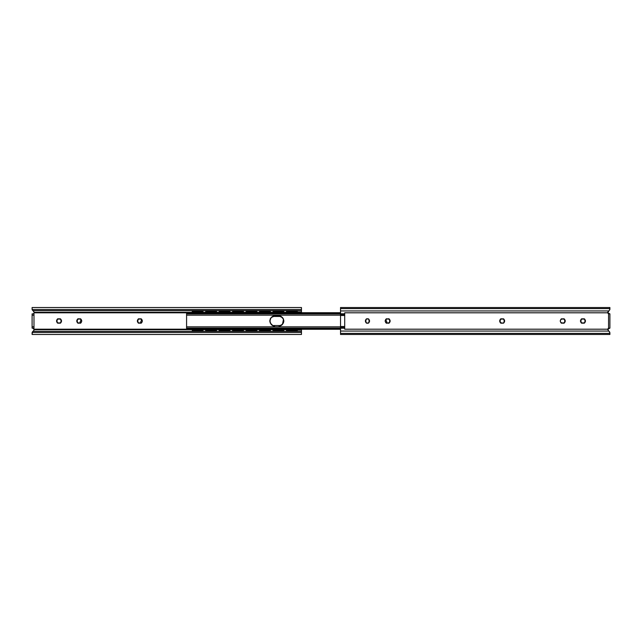 <?xml version="1.0" encoding="UTF-8"?>
<svg xmlns="http://www.w3.org/2000/svg" width="642" height="642" viewBox="0 0 642 642"><rect width="100%" height="100%" fill="white"/><g stroke="black" fill="none" stroke-linecap="round" stroke-linejoin="round"><path stroke-width="0.96" d="M367.465 318.841L365.94 319.475L365.94 322.525L367.465 323.159C364.905 323.921 364.905 318.079 367.465 318.841L368.99 319.475L369.623 321L368.99 322.525L367.465 323.159L365.94 322.525L365.314 321L365.94 319.475L367.465 318.841C370.025 318.079 370.025 323.921 367.465 323.159L368.99 322.525L368.99 319.475L367.465 318.841M609.507 331.802L608.768 331.063L340.533 331.063L608.768 331.063L609.9 332.757L609.9 334.466L340.533 334.466L609.9 334.466L609.9 333.391L340.533 333.391L340.533 334.466L340.533 333.391L609.9 333.391L609.675 332.01M344.706 328.206L340.533 328.206L340.533 333.391L340.533 328.206L344.706 328.206L344.706 329.194L344.706 312.806L344.706 313.794L340.533 313.794L344.706 313.794M607.757 329.683L609.089 328.142L607.781 329.194L344.706 329.194L607.781 329.194L608.768 331.063L607.781 329.194A1.348 1.348 0 0 1 608.552 328.255L608.552 313.745A1.348 1.348 0 0 1 607.781 312.806L609.9 309.243L609.9 307.534L340.533 307.534L340.533 308.609L609.9 308.609L340.533 308.609L340.533 314.885L344.706 314.885L340.533 314.885L340.533 326.521L344.706 326.521L340.533 326.521L340.533 328.206L344.706 327.869L340.533 327.869L340.533 314.131L344.706 314.131L340.533 314.131L340.533 310.937L608.768 310.937L340.533 310.937L340.533 307.534M344.706 312.806L607.781 312.806L609.089 313.858L608.552 313.745L608.552 328.255L609.9 328.142L609.9 313.858L608.552 313.745L607.781 312.806L344.706 312.806L344.706 329.194M385.738 322.525L387.262 323.159C384.71 323.921 384.71 318.079 387.262 318.841L389.598 319.475L390.232 321L389.598 322.525L388.073 323.159L385.738 322.525L385.112 321L385.738 319.475L388.073 318.841C390.633 318.079 390.633 323.921 388.073 323.159L389.598 322.525L389.598 319.475L388.073 318.841L389.598 319.475M504.082 322.525L502.558 323.159L500.222 322.525L499.596 321L500.222 319.475L501.747 318.841L504.082 319.475L504.708 321L504.082 322.525L502.558 323.159L504.082 322.525L504.082 319.475L502.558 318.841C505.118 318.079 505.118 323.921 502.558 323.159L501.747 323.159C499.187 323.921 499.187 318.079 501.747 318.841L500.222 319.475L500.222 322.525L501.747 323.159L500.222 322.525M560.835 319.475L562.36 318.841L560.835 319.475L560.201 321L560.827 322.525L562.36 323.159C559.8 323.921 559.8 318.079 562.36 318.841L564.687 319.475L565.321 321L564.687 322.525L563.162 323.159L560.835 322.525L560.201 321L560.835 319.475L563.162 318.841C565.722 318.079 565.722 323.921 563.162 323.159L564.687 322.525L564.687 319.475L563.162 318.841L564.687 319.475M581.034 319.475L582.559 318.841L581.034 319.475L581.034 322.525L582.559 323.159C579.999 323.921 579.999 318.079 582.559 318.841L584.894 319.475L585.52 321L584.894 322.525L583.369 323.159L581.034 322.525L580.4 321L581.034 319.475L583.369 318.841C585.929 318.079 585.929 323.921 583.369 323.159L584.894 322.525L584.894 319.475L583.369 318.841L584.894 319.475M608.768 331.063L607.781 329.194L609.9 328.142L609.9 313.858L607.781 312.806L608.143 311.563L607.757 312.317L609.828 309.677L609.9 307.55M385.738 319.475L387.262 318.841L385.738 319.475L387.262 323.159L389.598 322.525M344.706 327.115L340.533 327.115L344.706 327.115M344.706 315.479L340.533 315.479L344.706 315.479M608.768 310.937L608.143 311.563M581.034 322.525L582.559 323.159L584.894 322.525M560.835 322.525L562.36 323.159L564.687 322.525M504.082 319.475L502.558 318.841L500.222 319.475M340.533 315.182L186.581 315.182L340.533 315.182M340.533 313.047L186.581 313.047L340.533 313.047M340.533 329.282L186.581 329.282L340.533 329.282M186.581 326.818L186.581 328.094L340.533 328.094L186.581 328.094L186.581 328.953L186.581 326.818L340.533 326.818M340.533 328.953L186.581 328.953L340.533 328.953M340.533 312.718L186.581 312.718L186.581 313.906L186.581 313.047M340.533 313.906L186.581 313.906L186.581 315.182L186.581 313.906L340.533 313.906M186.581 327.251L186.581 314.749L186.581 327.251M272.786 316.458L274.672 316.081L271.189 317.525L269.752 321L271.189 324.475L272.786 325.542L280.859 325.542L283.523 322.878L283.523 319.122L282.456 317.525L278.981 316.081L274.672 316.081L271.189 317.525L270.13 319.122L270.13 322.878L272.778 325.542L274.672 325.919C272.344 326.192 270.707 324.555 269.752 321C270.707 317.445 272.344 315.808 274.672 316.081L278.981 316.081C281.3 315.808 282.937 317.445 283.892 321C282.937 324.555 281.3 326.192 278.981 325.919L282.456 324.475L283.523 319.122L280.867 316.458L278.981 316.081L280.859 316.458M186.581 312.718L186.581 313.192M280.859 325.542L272.786 325.542M32.1 333.391L32.493 331.802L32.1 334.466L301.467 334.466L301.467 332.476L32.132 332.476L301.467 332.476L301.467 331.336L32.967 331.336L32.325 332.01M32.1 332.757L32.1 334.466L301.467 334.466L301.467 331.336L32.967 331.336L33.857 330.437L32.967 331.336M301.467 307.534L32.1 307.534L32.132 309.524L301.467 309.524L301.467 307.534L301.467 309.524L32.132 309.524L32.1 308.609M33.857 330.437L34.243 329.683L192.239 329.683L34.243 329.683L33.857 330.437L34.219 329.194L186.581 329.194L34.219 329.194L32.911 328.142L33.753 328.431L34.243 329.683L32.911 328.142L33.448 328.255M301.467 331.336L301.467 329.996L297.294 329.996L297.294 329.282L297.294 329.996L286.517 329.996L297.294 329.996L297.294 330.67L286.517 330.67L297.294 330.67L297.294 329.996L301.467 329.996L301.467 328.905L301.467 332.01M286.484 329.683L283.86 329.683L286.484 329.683M273.019 329.683L270.394 329.683L273.019 329.683M259.545 329.683L256.928 329.683L259.545 329.683M246.079 329.683L243.454 329.683L246.079 329.683M232.613 329.683L229.988 329.683L232.613 329.683M219.139 329.683L216.523 329.683L219.139 329.683M205.673 329.683L203.057 329.683L205.673 329.683M32.1 313.858L32.1 328.142L33.986 328.142L33.986 326.794L32.1 326.794L32.1 328.142L33.986 328.142L33.986 315.206L32.1 315.206L32.1 326.794L33.986 326.794L33.986 313.858L32.1 313.858L32.1 315.206L33.986 315.206L33.986 313.858L32.1 313.858M141.778 322.525L142.404 321L141.778 319.475L140.253 323.159L141.778 322.525L140.253 323.159L137.918 322.525L139.442 323.159C136.882 323.921 136.882 318.079 139.442 318.841L137.918 319.475L139.442 318.841L141.778 319.475L140.253 318.841C142.813 318.079 142.813 323.921 140.253 323.159L137.918 322.525L137.292 321L137.918 319.475L137.918 322.525M77.313 322.525L79.64 323.159L81.173 319.475L79.64 318.841L77.313 319.475L78.838 318.841L81.165 319.475L79.64 318.841C82.2 318.079 82.2 323.921 79.64 323.159L81.165 322.525L79.64 323.159L77.313 322.525L78.838 323.159C76.278 323.921 76.278 318.079 78.838 318.841L77.313 319.475L77.313 322.525L76.679 321L77.313 319.475M60.966 319.475L61.6 321L60.966 322.525L60.966 319.475L59.441 318.841L57.106 319.475L58.631 318.841L60.966 319.475L59.441 318.841C62.001 318.079 62.001 323.921 59.441 323.159L60.966 322.525L59.441 323.159L57.106 322.525L58.631 323.159C56.071 323.921 56.071 318.079 58.631 318.841L57.106 319.475L57.106 322.525L56.48 321L57.106 319.475M32.967 310.664L301.467 310.664L301.467 309.524L301.467 310.664L32.967 310.664L34.243 312.317L192.239 312.317L34.243 312.317L34.219 312.806L33.857 311.563L34.219 312.806L33.448 313.753M32.108 309.42L32.1 307.55M301.467 309.99L301.467 313.095L301.467 312.004L297.294 312.004L297.294 311.33L297.294 312.718L297.294 312.004L286.517 312.004L286.517 311.33L297.294 311.33L286.517 311.33L286.517 312.004L301.467 312.004L301.467 310.664M203.057 312.317L205.673 312.317L203.057 312.317M216.739 312.79L216.523 312.325L219.139 312.317L216.506 312.261L216.852 312.927M229.988 312.317L232.613 312.317L229.988 312.317M243.454 312.317L246.079 312.317L243.454 312.317M256.928 312.317L259.545 312.317L256.928 312.317M270.394 312.317L273.019 312.317L270.394 312.317M283.86 312.317L286.484 312.317L283.86 312.317M186.581 312.806L34.219 312.806L186.581 312.806M81.165 319.475L81.799 321L81.165 322.525M32.325 309.99L32.132 309.54M32.493 310.198L33.857 311.563M57.106 322.525L58.631 323.159L60.966 322.525M141.778 319.475L140.253 318.841L137.918 319.475M293.418 329.699L294.044 329.482L293.418 329.266L294.044 329.482L293.418 329.699L289.767 329.482M291.909 330.67L291.909 331.336L291.909 330.67M293.851 331.336L294.036 330.67L293.851 331.336M289.783 330.67L289.967 331.336L289.783 330.67M196.115 312.734L195.489 312.518L196.115 312.301L199.766 312.518M209.581 312.734L208.955 312.518L209.581 312.301L213.232 312.518M199.14 329.699L199.766 329.482L199.14 329.266L199.766 329.482L199.14 329.699L195.489 329.482M197.64 329.787L196.115 329.699M212.606 329.699L213.232 329.482L212.606 329.266L213.232 329.482L212.606 329.699L211.098 329.787L209.581 329.699L208.955 329.482L209.581 329.266L208.955 329.482L209.581 329.699L211.098 329.787L211.098 329.282L211.098 329.787M223.055 312.734L222.429 312.518L223.055 312.301L226.706 312.518M236.521 312.734L235.895 312.518L236.521 312.301L240.172 312.518M249.987 312.734L249.361 312.518L249.987 312.301L253.638 312.518M263.461 312.734L262.835 312.518L263.461 312.301L267.112 312.518M276.927 312.734L276.301 312.518L276.927 312.301L280.578 312.518M226.08 329.699L226.706 329.482L226.08 329.266L226.706 329.482L226.08 329.699L224.564 329.787L223.055 329.699L222.429 329.482L223.055 329.266L222.429 329.482L223.055 329.699L224.564 329.787L224.564 329.282L224.564 329.787M239.546 329.699L240.172 329.482L239.546 329.266L240.172 329.482L239.546 329.699L238.038 329.787L236.521 329.699L235.895 329.482L236.521 329.266L235.895 329.482L236.521 329.699L238.038 329.787L238.038 329.282L238.046 329.787M253.012 329.699L253.638 329.482L253.012 329.266L253.638 329.482L253.012 329.699L251.503 329.787L249.987 329.699L249.361 329.482L249.987 329.266L249.361 329.482L249.987 329.699L251.503 329.787L251.503 329.282L251.503 329.787M266.486 329.699L267.112 329.482L266.486 329.266L267.112 329.482L266.486 329.699L264.969 329.787L263.461 329.699L262.835 329.482L263.461 329.266L262.835 329.482L263.461 329.699L264.969 329.787L264.969 329.282L264.969 329.787M279.952 329.699L280.578 329.482L279.952 329.266L280.578 329.482L279.952 329.699L276.301 329.482M278.451 329.787L276.927 329.699M290.393 312.734L289.767 312.518L290.393 312.301L294.044 312.518M203.016 330.67L192.239 330.67L203.016 330.67L203.016 329.996L192.239 329.996L203.016 329.996L203.016 330.67M216.482 330.67L205.713 330.67L216.482 330.67L216.482 329.996L205.713 329.996L216.482 329.996L216.482 330.67M205.504 329.282L205.713 330.67L205.344 329.073M205.609 329.49L205.713 329.996M192.239 312.919L192.239 311.33L203.016 311.33L192.239 311.33L192.239 312.004L203.016 312.004L192.239 312.004L192.239 312.718M195.489 312.518L196.115 312.301M197.632 312.213L197.632 312.718L197.632 312.213L199.14 312.301M205.713 312.004L205.713 311.33L216.482 311.33L205.713 311.33L205.713 312.004L216.482 312.004L216.482 311.33L216.482 312.004L205.713 312.004L205.504 312.718L205.689 312.261M229.956 330.67L219.179 330.67L229.956 330.67L229.956 329.996L219.179 329.996L229.956 329.996L229.956 330.67M218.97 329.282L219.179 330.67L218.81 329.073M216.691 312.718L216.482 312.004L216.691 312.718M208.955 312.518L209.581 312.301M211.098 312.213L211.098 312.718L211.098 312.213L212.606 312.301M219.179 312.004L219.179 311.33L229.956 311.33L219.179 311.33L219.179 312.004L229.956 312.004L229.956 311.33L229.956 312.004L219.179 312.004L218.97 312.718L219.155 312.261M243.422 330.67L232.645 330.67L243.422 330.67L243.422 329.996L232.645 329.996L243.422 329.996L243.422 330.67M232.444 329.282L232.645 330.67L232.284 329.073M256.888 330.67L246.119 330.67L256.888 330.67L256.888 329.996L246.119 329.996L256.888 329.996L256.888 330.67M245.91 329.282L246.119 330.67L245.75 329.073M270.362 330.67L259.585 330.67L270.362 330.67L270.362 329.996L259.585 329.996L270.362 329.996L270.362 330.67M259.376 329.282L259.585 330.67L259.216 329.073M283.828 330.67L273.051 330.67L283.828 330.67L283.828 329.996L273.051 329.996L283.828 329.996L283.828 330.67M272.85 329.282L273.051 330.67L272.69 329.073M232.548 329.49L232.645 329.996M222.429 312.518L223.055 312.301M224.564 312.213L224.564 312.718L224.564 312.213L226.08 312.301M232.645 312.004L232.645 311.33L243.422 311.33L232.645 311.33L232.645 312.004L243.422 312.004L243.422 311.33L243.422 312.004L232.645 312.004L232.444 312.718L232.621 312.261M235.895 312.518L236.521 312.301M238.038 312.213L238.038 312.718L238.038 312.213L239.546 312.301M246.119 312.004L246.119 311.33L256.888 311.33L246.119 311.33L246.119 312.004L256.888 312.004L256.888 311.33L256.888 312.004L246.119 312.004L245.91 312.718L246.087 312.261M259.48 329.49L259.585 329.996M249.361 312.518L249.987 312.301M251.503 312.213L251.503 312.718L251.503 312.213L253.012 312.301M259.585 312.004L259.585 311.33L270.362 311.33L259.585 311.33L259.585 312.004L270.362 312.004L270.362 311.33L270.362 312.004L259.585 312.004L259.376 312.718L259.561 312.261M273.051 312.004L273.051 311.33L283.828 311.33L273.051 311.33L273.051 312.004L283.828 312.004L283.828 311.33L283.828 312.004L273.051 312.004L272.85 312.718L273.027 312.261M262.835 312.518L263.461 312.301M264.969 312.213L264.969 312.718L264.969 312.213L266.486 312.301M286.316 329.282L286.517 330.67L286.155 329.073M291.909 329.787L290.393 329.699M219.083 329.49L219.179 329.996M276.301 312.518L276.927 312.301M278.443 312.213L278.443 312.718L278.443 312.213L279.952 312.301M289.767 312.518L290.393 312.301M291.909 312.213L291.909 312.718L291.909 312.213L293.418 312.301M272.794 316.458L280.851 316.458L272.794 316.458M272.794 325.542L280.851 325.542L272.794 325.542M278.443 329.787L278.443 329.282L278.443 329.787M278.443 330.67L278.443 331.336L278.443 330.67M280.385 331.336L280.562 330.67L280.385 331.336M276.317 330.67L276.493 331.336L276.317 330.67M264.969 330.67L264.969 331.336L264.969 330.67M266.911 331.336L267.096 330.67L266.911 331.336M262.843 330.67L263.027 331.336L262.843 330.67M251.503 330.67L251.503 331.336L251.503 330.67M253.446 331.336L253.63 330.67L253.446 331.336M249.377 330.67L249.561 331.336L249.377 330.67M238.038 330.67L238.038 331.336L238.038 330.67M239.98 331.336L240.156 330.67L239.98 331.336M235.911 330.67L236.087 331.336L235.911 330.67M291.909 311.33L291.909 310.664L291.909 311.33M289.967 310.664L289.783 311.33L289.967 310.664M294.036 311.33L293.851 310.664L294.036 311.33M278.443 311.33L278.443 310.664L278.443 311.33M276.493 310.664L276.317 311.33L276.493 310.664M280.562 311.33L280.385 310.664L280.562 311.33M264.969 311.33L264.969 310.664L264.969 311.33M263.027 310.664L262.843 311.33L263.027 310.664M267.096 311.33L266.911 310.664L267.096 311.33M251.503 311.33L251.503 310.664L251.503 311.33M249.561 310.664L249.377 311.33L249.561 310.664M253.63 311.33L253.446 310.664L253.63 311.33M238.038 311.33L238.038 310.664L238.038 311.33M236.087 310.664L235.911 311.33L236.087 310.664M240.156 311.33L239.98 310.664L240.156 311.33M224.564 330.67L224.564 331.336L224.564 330.67M226.514 331.336L226.69 330.67L226.514 331.336M222.437 330.67L222.622 331.336L222.437 330.67M224.564 311.33L224.564 310.664L224.564 311.33M222.622 310.664L222.437 311.33L222.622 310.664M226.69 311.33L226.514 310.664L226.69 311.33M211.098 330.67L211.098 331.336L211.098 330.67M213.04 331.336L213.224 330.67L213.04 331.336M208.971 330.67L209.156 331.336L208.971 330.67M211.098 311.33L211.098 310.664L211.098 311.33M209.156 310.664L208.971 311.33L209.156 310.664M213.224 311.33L213.04 310.664L213.224 311.33M197.632 329.787L197.632 329.282L197.632 329.787M197.632 330.67L197.632 331.336L197.632 330.67M199.574 331.336L199.758 330.67L199.574 331.336M195.505 330.67L195.682 331.336L195.505 330.67M197.632 311.33L197.632 310.664L197.632 311.33M195.682 310.664L195.505 311.33L195.682 310.664M199.758 311.33L199.574 310.664L199.758 311.33"/></g></svg>
